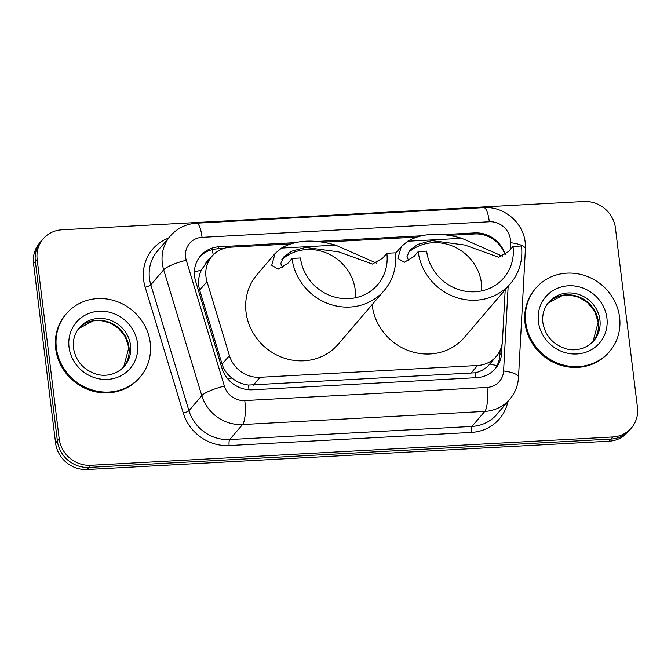 <?xml version="1.0" encoding="UTF-8"?>
<svg xmlns="http://www.w3.org/2000/svg" width="671" height="671" viewBox="0 0 671 671"><rect width="100%" height="100%" fill="white"/><g stroke="black" fill="none" stroke-linecap="round" stroke-linejoin="round"><path stroke-width="1.01" d="M210.149 258.402A9.721 9.084 40.5 0 0 205.62 263.695L201.384 270.086C198.331 276.561 197.76 283.254 199.673 290.157L222.101 364.202C223.879 369.771 227.125 374.376 231.839 378.016C236.813 381.942 242.382 384.29 248.538 385.079L475.387 372.774C481.367 371.331 486.165 368.413 489.763 364.026M505.078 254.871A29.163 27.251 40.5 0 0 474.741 233.953L449.377 235.328M290.317 243.959L230.698 247.188A29.163 27.251 40.5 0 0 211.977 256.263A29.163 27.251 40.5 0 0 207.004 281.594L229.423 355.63A29.163 27.251 40.5 0 0 260.004 377.295L477.559 365.494A29.163 27.251 40.5 0 0 496.28 356.418A29.163 27.251 40.5 0 0 502.453 340.826L505.204 289.704M416.481 237.115L323.204 242.172M505.255 254.745A29.163 27.251 40.5 0 0 474.623 232.904L443.707 234.582M637.45 407.414A29.163 27.251 -139.5 0 1 631.453 427.905A29.163 27.251 -139.5 0 1 612.732 436.98L90.795 465.288A29.163 27.251 -139.5 0 1 59.191 438.775L37.157 259.367A29.163 27.251 -139.5 0 1 43.154 238.876A29.163 27.251 -139.5 0 1 61.875 229.809L583.82 201.501A29.163 27.251 -139.5 0 1 615.424 228.006L637.45 407.414M43.154 238.876L39.547 243.095A29.163 27.251 -139.5 0 0 33.55 263.586L55.576 442.994A29.163 27.251 -139.5 0 0 87.18 469.499L609.125 441.191A29.163 27.251 -139.5 0 0 627.846 432.124L629.65 430.01A29.163 27.251 -139.5 0 1 610.929 439.086L88.983 467.393A29.163 27.251 -139.5 0 1 57.379 440.889L35.353 261.472A29.163 27.251 -139.5 0 1 41.35 240.99A29.163 27.251 -139.5 0 0 35.353 261.472L57.379 440.889A29.163 27.251 -139.5 0 0 88.983 467.393L610.929 439.086A29.163 27.251 -139.5 0 0 629.65 430.01L631.453 427.905M421.111 235.806L317.542 241.426M294.938 242.65L219.291 246.752A29.163 27.251 40.5 0 0 200.57 255.827A29.163 27.251 40.5 0 0 195.596 281.157L221.942 368.153A29.163 27.251 40.5 0 0 252.522 389.809L476.729 377.656A29.163 27.251 40.5 0 0 495.45 368.58A29.163 27.251 40.5 0 0 501.623 352.98L502.109 343.896M199.698 256.901A29.163 27.251 -139.5 0 1 217.488 248.857L223.552 248.53M500.063 350.522L499.82 355.093A29.163 27.251 -139.5 0 1 494.519 369.612M525.728 322.415A48.614 45.41 -139.5 0 1 535.726 288.27A48.614 45.41 -139.5 0 1 585.565 275.815A48.614 45.41 -139.5 0 1 619.601 317.324A48.614 45.41 -139.5 0 1 609.603 351.47A48.614 45.41 -139.5 0 1 559.765 363.934A48.614 45.41 -139.5 0 1 525.728 322.415M609.603 351.47L608.924 352.267A48.614 45.41 -139.5 0 1 559.086 364.722A48.614 45.41 -139.5 0 1 525.049 323.212A48.614 45.41 -139.5 0 1 535.047 289.067L535.726 288.27M407.926 252.9A44.722 41.778 -139.5 0 1 452.715 246.14A44.722 41.778 -139.5 0 1 481.451 283.355A44.722 41.778 -139.5 0 1 481.703 290.904M510.463 283.556A53.47 49.956 -139.5 0 0 521.459 245.997L513.013 246.458A44.722 41.778 -139.5 0 1 503.812 277.869A44.722 41.778 -139.5 0 1 457.957 289.327A44.722 41.778 -139.5 0 1 426.647 251.139L418.201 251.6A53.47 49.956 -139.5 0 0 455.643 297.261A53.47 49.956 -139.5 0 0 510.463 283.556L464.466 337.32A53.47 49.956 -139.5 0 1 409.645 351.025A53.47 49.956 -139.5 0 1 372.204 305.364A53.47 49.956 -139.5 0 1 372.12 304.634M513.013 246.458L508.786 251.39L498.553 257.228L464.852 245.041L431.772 240.604L417.773 244.395L409.721 250.258L406.903 256.859L408.933 260.868M418.201 251.6L413.973 256.532L404.294 262.336L397.878 258.419L401.292 246.651L407.7 241.225C422.067 233.047 440.084 232.074 461.749 238.297L502.587 256.288M281.761 259.736A44.722 41.778 -139.5 0 1 326.551 252.984A44.722 41.778 -139.5 0 1 355.278 290.191A44.722 41.778 -139.5 0 1 355.538 297.748M384.298 290.4A53.47 49.956 -139.5 0 0 395.294 252.841L386.848 253.294A44.722 41.778 -139.5 0 1 377.647 284.714A44.722 41.778 -139.5 0 1 331.793 296.171A44.722 41.778 -139.5 0 1 300.482 257.983L292.036 258.436A53.47 49.956 -139.5 0 0 329.469 304.106A53.47 49.956 -139.5 0 0 384.298 290.4L338.301 344.164A53.47 49.956 -139.5 0 1 283.481 357.869A53.47 49.956 -139.5 0 1 246.039 312.208A53.47 49.956 -139.5 0 1 257.035 274.64L275.127 253.495L281.526 248.069C295.894 239.891 313.919 238.918 335.584 245.133L376.414 263.124M386.848 253.294L382.621 258.234L372.388 264.064L338.687 251.885L305.607 247.448L291.608 251.239L283.556 257.102L280.738 263.703L282.768 267.712M292.036 258.436L287.809 263.376L278.13 269.18L271.713 265.263L275.127 253.495M56.356 347.872A48.614 45.41 -139.5 0 1 66.354 313.726A48.614 45.41 -139.5 0 1 116.192 301.271A48.614 45.41 -139.5 0 1 150.229 342.78A48.614 45.41 -139.5 0 1 140.231 376.926A48.614 45.41 -139.5 0 1 90.392 389.39A48.614 45.41 -139.5 0 1 56.356 347.872M140.231 376.926L139.56 377.723A48.614 45.41 -139.5 0 1 89.721 390.178A48.614 45.41 -139.5 0 1 55.685 348.668A48.614 45.41 -139.5 0 1 65.683 314.523L66.354 313.726M194.372 272.174A29.163 5.88 -16.8 0 1 201.384 270.086M475.806 377.706A29.163 7.431 -93.1 0 0 475.387 372.774M489.771 364.026A29.163 8.463 3.1 0 1 496.909 365.846M248.949 389.784A29.163 7.431 -93.1 0 0 248.538 385.079M228.031 379.157A29.163 5.88 -16.8 0 1 231.839 378.016M213.202 254.93A29.163 7.431 -93.1 0 0 212.246 249.646M470.782 373.42L477.559 365.494M253.227 385.213L260.004 377.295M222.101 364.202L229.423 355.63M199.673 290.157L207.004 281.594M473.676 234.011L474.623 232.904M510.119 249.838L510.505 242.692A19.442 18.167 40.5 0 0 510.388 239.43A19.442 18.167 40.5 0 0 489.318 221.757L202.072 237.341A19.442 18.167 40.5 0 0 185.59 257.043A19.442 18.167 40.5 0 0 186.27 260.273L224.391 386.135A19.442 18.167 40.5 0 0 244.772 400.579L487.003 387.444A19.442 18.167 40.5 0 0 503.594 370.996L508.157 286.249M510.505 242.692A19.442 5.636 3.1 0 1 525.41 249.008L525.183 242.332C523.179 222.411 503.72 206.098 483.757 207.616A19.442 4.957 86.9 0 1 489.318 221.757M487.003 387.444A19.442 4.957 86.9 0 1 484.789 411.398L242.558 424.542A38.893 36.326 -139.5 0 1 201.786 395.655L163.674 269.792A38.893 36.326 -139.5 0 1 162.307 263.334A38.893 36.326 -139.5 0 1 170.3 236.016L157.45 251.038A38.893 36.326 40.5 0 0 149.448 278.356A38.893 36.326 40.5 0 0 150.816 284.814L188.937 410.677A38.893 36.326 40.5 0 0 229.708 439.564L471.939 426.429A38.893 36.326 40.5 0 0 496.901 414.326L509.75 399.304A38.893 36.326 -139.5 0 1 484.789 411.398L471.939 426.429A4.865 1.241 -93.1 0 0 471.386 432.418L229.155 445.552A43.749 40.872 -139.5 0 1 183.284 413.059L145.171 287.196A43.749 40.872 -139.5 0 1 168.496 238.13M145.171 287.196A4.865 0.981 163.2 0 0 150.816 284.814L163.674 269.792A19.442 3.917 -16.8 0 1 186.27 260.273M507.947 401.417A43.749 40.872 -139.5 0 1 471.386 432.418M612.732 436.98L609.125 441.191M37.157 259.367L33.55 263.586M59.191 438.775L55.576 442.994M90.795 465.288L87.18 469.499M224.391 386.135A19.442 3.917 -16.8 0 0 201.786 395.655L188.937 410.677A4.865 0.981 163.2 0 1 183.284 413.059M244.772 400.579A19.442 4.957 86.9 0 1 242.558 424.542L229.708 439.564A4.865 1.241 -93.1 0 0 229.155 445.552M503.594 370.996A19.442 5.636 3.1 0 1 518.507 377.312L525.41 249.008M483.757 207.616L196.502 223.191A19.442 4.957 86.9 0 1 202.072 237.341M499.82 355.093L501.623 352.98M217.488 248.857L219.291 246.752M548.794 302.193A29.633 27.687 -139.5 0 1 579.174 294.594A29.633 27.687 -139.5 0 1 599.924 319.899A29.633 27.687 -139.5 0 1 593.827 340.717C585.078 350.396 572.707 351.084 565.418 348.593C552.619 344.189 545.104 335.525 542.856 322.6C542.042 314.699 544.022 307.897 548.794 302.193M538.419 321.728A35.471 33.131 -139.5 0 1 568.48 285.787A35.471 33.131 -139.5 0 1 606.911 318.012A35.471 33.131 -139.5 0 1 576.85 353.961A35.471 33.131 -139.5 0 1 538.419 321.728M598.347 321.745A29.633 27.687 -139.5 0 1 593.021 341.614L598.188 322.155L594.657 311.352L587.595 302.655L579.132 297.396L570.233 295.131L562.642 295.399L548.031 303.133A29.633 27.687 -139.5 0 1 578.209 296.657A29.633 27.687 -139.5 0 1 598.347 321.745M461.749 238.297L407.7 241.225M335.584 245.133L281.526 248.069M79.421 327.649A29.633 27.687 -139.5 0 1 109.809 320.05A29.633 27.687 -139.5 0 1 130.551 345.355A29.633 27.687 -139.5 0 1 124.462 366.173C115.706 375.852 103.334 376.54 96.045 374.049C83.254 369.646 75.731 360.981 73.491 348.056C72.669 340.155 74.649 333.353 79.421 327.649M69.046 347.184A35.471 33.131 -139.5 0 1 99.107 311.243A35.471 33.131 -139.5 0 1 137.538 343.468A35.471 33.131 -139.5 0 1 107.477 379.417A35.471 33.131 -139.5 0 1 69.046 347.184M123.649 367.079L128.824 347.612L125.292 336.808L118.222 328.111L109.759 322.852L100.86 320.587L93.277 320.855L78.658 328.589A29.633 27.687 -139.5 0 1 108.836 322.114A29.633 27.687 -139.5 0 1 128.975 347.201A29.633 27.687 -139.5 0 1 123.657 367.071M489.36 364.512L496.28 356.418M205.217 264.173L211.977 256.263M509.75 399.304C515.076 392.963 517.995 385.632 518.507 377.312M196.502 223.191C185.968 223.913 177.236 228.19 170.3 236.016M401.292 246.651L395.378 253.571"/></g></svg>
